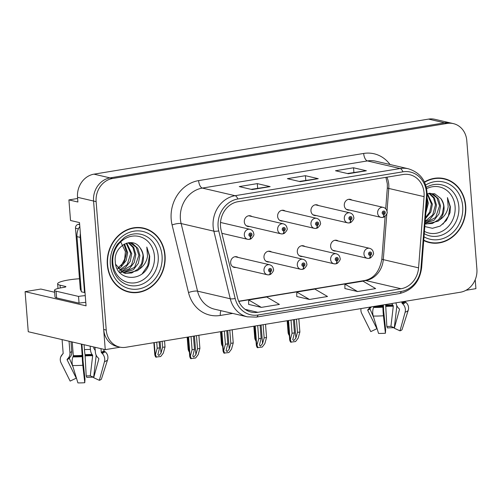 <?xml version="1.0" encoding="UTF-8"?>
<svg xmlns="http://www.w3.org/2000/svg" width="502" height="502" viewBox="0 0 502 502"><rect width="100%" height="100%" fill="white"/><g stroke="black" fill="none" stroke-linecap="round" stroke-linejoin="round"><path stroke-width="0.75" d="M238.249 257.463A5.472 4.794 103.1 0 0 236.706 256.754A5.472 4.794 103.1 0 0 230.65 262.872A5.472 4.794 103.1 0 0 234.221 267.409A5.472 4.794 103.1 0 0 235.927 267.453M271.576 251.979A5.472 4.794 103.1 0 0 270.026 251.27A5.472 4.794 103.1 0 0 263.977 257.388A5.472 4.794 103.1 0 0 267.547 261.925A5.472 4.794 103.1 0 0 269.248 261.969M304.902 246.495A5.472 4.794 103.1 0 0 303.352 245.785A5.472 4.794 103.1 0 0 297.303 251.904A5.472 4.794 103.1 0 0 300.874 256.44A5.472 4.794 103.1 0 0 302.574 256.484M318.557 205.556A5.472 4.794 103.1 0 0 317.007 204.847A5.472 4.794 103.1 0 0 310.958 210.965A5.472 4.794 103.1 0 0 314.528 215.502A5.472 4.794 103.1 0 0 316.229 215.546M285.23 211.041A5.472 4.794 103.1 0 0 283.686 210.332A5.472 4.794 103.1 0 0 277.631 216.45A5.472 4.794 103.1 0 0 281.208 220.987A5.472 4.794 103.1 0 0 282.908 221.031M251.91 216.525A5.472 4.794 103.1 0 0 250.36 215.816A5.472 4.794 103.1 0 0 244.305 221.934A5.472 4.794 103.1 0 0 247.881 226.471A5.472 4.794 103.1 0 0 249.582 226.515M338.222 241.01A5.472 4.794 103.1 0 0 336.679 240.301A5.472 4.794 103.1 0 0 330.623 246.419A5.472 4.794 103.1 0 0 334.2 250.956A5.472 4.794 103.1 0 0 335.901 251M351.883 200.072A5.472 4.794 103.1 0 0 350.333 199.363A5.472 4.794 103.1 0 0 344.284 205.481A5.472 4.794 103.1 0 0 347.855 210.018A5.472 4.794 103.1 0 0 349.555 210.062M77.615 198.485L68.906 199.915L70.525 220.497L79.511 222.587L86.062 305.837L25.1 291.649L40.863 289.058L54.624 292.258M453.394 123.624A20.513 17.978 103.1 0 0 447.156 123.429L112.586 178.486A20.513 17.978 103.1 0 0 96.127 201.635L106.236 330.071A20.513 17.978 103.1 0 0 119.633 347.083A20.513 17.978 103.1 0 0 125.87 347.277L460.441 292.22A20.513 17.978 103.1 0 0 476.9 269.072L466.791 140.635A20.513 17.978 103.1 0 0 453.394 123.624L434.788 119.294A20.513 17.978 103.1 0 0 428.551 119.099L93.981 174.156A20.513 17.978 103.1 0 0 77.521 197.299L77.892 202.011L68.906 199.915M428.551 119.099L444.59 122.833A20.513 17.978 103.1 0 1 450.827 123.028A20.513 17.978 103.1 0 0 444.59 122.833L110.02 177.89A20.513 17.978 103.1 0 0 93.56 201.032L105.257 349.649L120.16 347.196M105.257 349.649L28.256 331.728L25.1 291.649M465.994 290.288L475.921 288.65L475.218 279.702M107.321 264.843A32.825 28.765 103.1 0 0 128.75 292.057A32.825 28.765 103.1 0 0 165.064 255.342A32.825 28.765 103.1 0 0 143.628 228.121A32.825 28.765 103.1 0 0 107.321 264.843M127.477 291.725A32.825 28.765 103.1 0 0 130.733 292.089M423.726 240.527A32.825 28.765 103.1 0 0 429.398 242.585A32.825 28.765 103.1 0 0 465.712 205.864A32.825 28.765 103.1 0 0 444.276 178.649A32.825 28.765 103.1 0 0 424.46 181.975M428.124 242.253A32.825 28.765 103.1 0 0 431.375 242.617M220.51 226.364A21.881 19.176 -76.9 0 1 238.061 201.678L403.125 174.514A21.881 19.176 -76.9 0 1 409.776 174.721A21.881 19.176 -76.9 0 1 424.064 196.646L418.58 267.848A21.881 19.176 -76.9 0 1 401.023 288.75L257.859 312.313A21.881 19.176 -76.9 0 1 251.207 312.106A21.881 19.176 -76.9 0 1 237.502 297.648L221.093 230.054A21.881 19.176 -76.9 0 1 220.51 226.364M218.1 226.76A24.617 21.573 103.1 0 0 218.759 230.907L235.168 298.508A24.617 21.573 103.1 0 0 258.072 314.999L401.236 291.442A24.617 21.573 103.1 0 0 420.99 267.924L426.474 196.728A24.617 21.573 103.1 0 0 402.911 171.822L237.848 198.987A24.617 21.573 103.1 0 0 218.1 226.76M447.156 123.429L444.59 122.833L110.02 177.89A20.513 17.978 103.1 0 0 93.56 201.032L103.669 329.475A20.513 17.978 103.1 0 0 117.066 346.487L119.633 347.083M347.378 173.516L365.933 170.743A5.472 2.479 80.7 0 1 366.372 170.762L353.54 167.781L335.493 170.749L348.325 173.736L366.372 170.762M353.904 172.437L353.54 167.781M251.132 189.354L269.687 186.581A5.472 2.479 80.7 0 1 270.126 186.606L257.294 183.619L239.247 186.587L252.079 189.574L270.126 186.606M257.658 188.275L257.294 183.619M299.255 181.435L317.81 178.662A5.472 2.479 80.7 0 1 318.249 178.687L305.417 175.7L287.37 178.668L300.202 181.655L318.249 178.687M305.781 180.356L305.417 175.7M248.647 304.381L261.354 307.387L279.401 304.419L266.719 296.996L248.672 299.97L248.647 304.432M344.893 288.543L357.6 291.549L375.647 288.581L362.965 281.158L344.918 284.126L344.893 288.594M309.477 299.468L327.524 296.5L314.842 289.077L296.795 292.045L296.77 296.513L309.477 299.468L296.795 292.045M261.354 307.387L248.672 299.97M357.6 291.549L344.918 284.126M446.065 179.49A32.825 28.765 103.1 0 0 442.984 178.379M145.423 228.968A32.825 28.765 103.1 0 0 142.342 227.858M296.437 319.209L297.473 332.38L295.879 338.135L293.764 340.601L292.76 339.622L294.467 332.876L292.057 333.272L290.344 339.471L289.673 339.823L288.161 320.571M369.158 258.335A3.42 1.525 -102.1 0 0 369.384 258.329A3.42 1.525 -102.1 0 0 370.275 255.355A1.707 1.5 103.1 0 0 369.943 252.004A1.707 1.5 103.1 0 0 370.143 255.38L370.099 254.363A0.684 0.596 -76.9 0 1 369.472 253.786A0.684 0.596 -76.9 0 1 370.677 253.592A0.684 0.596 -76.9 0 1 370.156 254.357L370.275 255.355M369.754 254.282L370.099 254.363M370.143 255.38A3.42 1.569 83.4 0 1 368.932 258.404L367.307 258.31A5.127 4.493 -76.9 0 1 363.963 254.056A5.127 4.493 -76.9 0 1 369.635 248.321C371.856 248.992 373.105 250.485 373.381 252.801C374.028 253.692 373.118 255.38 370.664 257.859L369.384 258.329M369.71 254.25L370.156 254.357M298.841 318.814L299.882 331.985L298.163 338.185L295.565 341.573L290.57 342.138C289.604 340.256 289.422 339.339 290.024 339.396L288.537 320.508M291.022 320.1L292.057 333.272M293.432 319.705L294.467 332.876M297.473 332.38L299.882 331.985M290.344 339.471L291.223 342.289M382.813 217.397A3.42 1.525 -102.1 0 0 383.039 217.391A3.42 1.525 -102.1 0 0 383.93 214.417A1.707 1.5 103.1 0 0 383.597 211.066A1.707 1.5 103.1 0 0 383.798 214.442L383.76 213.425A0.684 0.596 -76.9 0 1 383.133 212.848A0.684 0.596 -76.9 0 1 384.331 212.653A0.684 0.596 -76.9 0 1 383.81 213.419L383.93 214.417M383.409 213.344L383.76 213.425M383.798 214.442A3.42 1.569 83.4 0 1 382.587 217.466L380.968 217.372A5.127 4.493 -76.9 0 1 377.617 213.118A5.127 4.493 -76.9 0 1 383.29 207.382C385.511 208.054 386.76 209.547 387.042 211.863C387.682 212.754 386.772 214.442 384.319 216.92L383.039 217.391M383.365 213.312L383.81 213.419M289.026 331.602L288.782 332.487L288.11 332.839L287.157 320.734M287.533 320.671L288.462 332.412C287.859 332.362 288.041 333.272 289.008 335.154L289.309 335.223M288.782 332.487L289.202 333.843M263.111 324.694L264.146 337.865L262.552 343.619L260.438 346.085L259.434 345.106L261.14 338.361L258.737 338.756L257.018 344.956L256.346 345.307L254.834 326.055M335.832 263.82A3.42 1.525 -102.1 0 0 336.058 263.814A3.42 1.525 -102.1 0 0 336.949 260.839A1.707 1.5 103.1 0 0 336.616 257.488A1.707 1.5 103.1 0 0 336.817 260.864L336.779 259.848A0.684 0.596 -76.9 0 1 336.152 259.27A0.684 0.596 -76.9 0 1 337.35 259.076A0.684 0.596 -76.9 0 1 336.829 259.841L336.949 260.839M336.428 259.766L336.779 259.848M336.817 260.864A3.42 1.569 83.4 0 1 335.606 263.883L333.987 263.795A5.127 4.493 -76.9 0 1 330.636 259.54A5.127 4.493 -76.9 0 1 336.309 253.805C338.53 254.476 339.779 255.97 340.061 258.285C340.701 259.176 339.791 260.864 337.338 263.343L336.058 263.814M336.384 259.735L336.829 259.841M265.52 324.298L266.556 337.469L264.836 343.669L262.245 347.058L257.244 347.622C256.284 345.74 256.102 344.824 256.698 344.88L255.211 325.993M257.695 325.585L258.737 338.756M260.105 325.189L261.14 338.361M264.146 337.865L266.556 337.469M257.018 344.956L257.896 347.773M229.79 330.178L230.826 343.349L229.232 349.103L227.111 351.569L226.107 350.591L227.814 343.845L225.411 344.24L223.691 350.44L223.026 350.791L221.507 331.54M302.505 269.304A3.42 1.525 -102.1 0 0 302.737 269.298A3.42 1.525 -102.1 0 0 303.622 266.324A1.707 1.5 103.1 0 0 303.296 262.973A1.707 1.5 103.1 0 0 303.49 266.349L303.453 265.332A0.684 0.596 -76.9 0 1 302.825 264.755A0.684 0.596 -76.9 0 1 304.03 264.56A0.684 0.596 -76.9 0 1 303.503 265.326L303.622 266.324M303.101 265.251L303.453 265.332M303.49 266.349A3.42 1.569 83.4 0 1 302.279 269.367L300.66 269.279A5.127 4.493 -76.9 0 1 297.309 265.025A5.127 4.493 -76.9 0 1 302.982 259.289C305.203 259.961 306.452 261.454 306.735 263.77C307.375 264.661 306.471 266.349 304.017 268.827L302.737 269.298M303.057 265.219L303.503 265.326M232.194 329.783L233.229 342.954L231.51 349.154L228.918 352.542L223.917 353.107C222.957 351.224 222.775 350.308 223.371 350.365L221.884 331.477M224.375 331.069L225.411 344.24M226.778 330.674L227.814 343.845M230.826 343.349L233.229 342.954M223.691 350.44L224.57 353.257M196.464 335.662L197.499 348.834L195.905 354.588L193.791 357.047L192.787 356.075L194.494 349.329L192.084 349.725L190.371 355.924L189.7 356.276L188.181 337.024M269.185 274.789A3.42 1.525 -102.1 0 0 269.411 274.776A3.42 1.525 -102.1 0 0 270.302 271.808A1.707 1.5 103.1 0 0 269.969 268.457A1.707 1.5 103.1 0 0 270.17 271.833L270.126 270.816A0.684 0.596 -76.9 0 1 269.499 270.239A0.684 0.596 -76.9 0 1 270.703 270.038A0.684 0.596 -76.9 0 1 270.183 270.81L270.302 271.808M269.781 270.735L270.126 270.816M270.17 271.833A3.42 1.569 83.4 0 1 268.953 274.851L267.334 274.763A5.127 4.493 -76.9 0 1 263.983 270.509A5.127 4.493 -76.9 0 1 269.662 264.774C271.877 265.445 273.132 266.938 273.408 269.254C274.048 270.145 273.144 271.833 270.691 274.312L269.411 274.776M269.737 270.703L270.183 270.81M198.867 335.261L199.903 348.438L198.19 354.638L195.592 358.026L190.597 358.591C189.63 356.709 189.449 355.792 190.051 355.849L188.564 336.961M191.049 336.553L192.084 349.725M193.452 336.152L194.494 349.329M197.499 348.834L199.903 348.438M190.371 355.924L191.243 358.742M349.486 222.882A3.42 1.525 -102.1 0 0 349.718 222.875A3.42 1.525 -102.1 0 0 350.603 219.901A1.707 1.5 103.1 0 0 350.277 216.55A1.707 1.5 103.1 0 0 350.471 219.926L350.434 218.91A0.684 0.596 -76.9 0 1 349.806 218.332A0.684 0.596 -76.9 0 1 351.011 218.138A0.684 0.596 -76.9 0 1 350.484 218.903L350.603 219.901M350.082 218.828L350.434 218.91M350.471 219.926A3.42 1.569 83.4 0 1 349.26 222.944L347.641 222.857A5.127 4.493 -76.9 0 1 344.29 218.602A5.127 4.493 -76.9 0 1 349.963 212.867C352.184 213.538 353.433 215.032 353.715 217.347C354.356 218.238 353.452 219.926 350.998 222.405L349.718 222.875M350.038 218.797L350.484 218.903M255.7 337.087L255.455 337.971L254.784 338.323L253.836 326.218M254.213 326.156L255.135 337.896C254.539 337.84 254.721 338.756 255.681 340.638L255.989 340.707M255.455 337.971L255.876 339.327M316.166 228.366A3.42 1.525 -102.1 0 0 316.392 228.36A3.42 1.525 -102.1 0 0 317.283 225.385A1.707 1.5 103.1 0 0 316.95 222.035A1.707 1.5 103.1 0 0 317.151 225.411L317.107 224.394A0.684 0.596 -76.9 0 1 316.48 223.817A0.684 0.596 -76.9 0 1 317.684 223.622A0.684 0.596 -76.9 0 1 317.164 224.388L317.283 225.385M316.762 224.312L317.107 224.394M317.151 225.411A3.42 1.569 83.4 0 1 315.934 228.429L314.315 228.341A5.127 4.493 -76.9 0 1 310.964 224.087A5.127 4.493 -76.9 0 1 316.643 218.351C318.858 219.023 320.113 220.516 320.389 222.832C321.029 223.723 320.125 225.411 317.672 227.889L316.392 228.36M316.718 224.281L317.164 224.388M222.373 342.571L222.129 343.456L221.464 343.807L220.51 331.703M220.886 331.64L221.809 343.381C221.213 343.324 221.395 344.24 222.361 346.123L222.662 346.192M222.129 343.456L222.555 344.811M282.839 233.85A3.42 1.525 -102.1 0 0 283.065 233.838A3.42 1.525 -102.1 0 0 283.956 230.87A1.707 1.5 103.1 0 0 283.624 227.519A1.707 1.5 103.1 0 0 283.825 230.895L283.787 229.878A0.684 0.596 -76.9 0 1 283.153 229.301A0.684 0.596 -76.9 0 1 284.358 229.1A0.684 0.596 -76.9 0 1 283.837 229.872L283.956 230.87M283.435 229.797L283.787 229.878M283.825 230.895A3.42 1.569 83.4 0 1 282.613 233.913L280.988 233.825A5.127 4.493 -76.9 0 1 277.644 229.571A5.127 4.493 -76.9 0 1 283.316 223.836C285.538 224.507 286.786 226 287.069 228.316C287.709 229.207 286.799 230.895 284.345 233.374L283.065 233.838M283.392 229.765L283.837 229.872M189.053 348.055L188.808 348.94L188.137 349.292L187.183 337.187M187.56 337.124L188.488 348.865C187.886 348.808 188.068 349.725 189.034 351.607L189.336 351.676M188.808 348.94L189.229 350.296M162.14 341.31L162.61 347.334L161.017 353.088L158.902 355.554L157.898 354.575L159.605 347.83L157.201 348.225L155.482 354.425L154.811 354.776L153.857 342.671M249.513 239.335A3.42 1.525 -102.1 0 0 249.745 239.322A3.42 1.525 -102.1 0 0 250.63 236.354A1.707 1.5 103.1 0 0 250.303 233.003A1.707 1.5 103.1 0 0 250.498 236.379L250.46 235.363A0.684 0.596 -76.9 0 1 249.833 234.785A0.684 0.596 -76.9 0 1 251.031 234.585A0.684 0.596 -76.9 0 1 250.511 235.356L250.63 236.354M250.109 235.281L250.46 235.363M250.498 236.379A3.42 1.569 83.4 0 1 249.287 239.398L247.668 239.31A5.127 4.493 -76.9 0 1 244.317 235.055A5.127 4.493 -76.9 0 1 249.99 229.32C252.211 229.991 253.46 231.485 253.742 233.8C254.382 234.691 253.479 236.379 251.019 238.858L249.745 239.322M250.065 235.25L250.511 235.356M164.543 340.914L165.02 346.938L163.301 353.138L160.709 356.527L155.708 357.091C154.748 355.209 154.566 354.293 155.162 354.349L154.239 342.609M156.724 342.201L157.201 348.225M159.134 341.806L159.605 347.83M162.61 347.334L165.02 346.938M155.482 354.425L156.36 357.242M79.479 278.748A20.513 3.363 -4.5 0 0 68.46 279.978A20.513 3.363 -4.5 0 0 57.636 283.825A20.513 3.363 -4.5 0 0 60.045 285.186L65.498 286.454A3.42 0.558 175.5 0 1 65.9 286.686A3.42 0.558 175.5 0 1 64.093 287.326L61.69 287.721A13.673 2.24 175.5 0 0 54.473 290.288L55 297.015A13.673 2.24 175.5 0 0 56.6 297.918L56.073 291.191A13.673 2.24 175.5 0 1 54.473 290.288M62.091 339.603L63.164 353.27A0.684 0.671 20.9 0 1 62.976 353.784L62.336 354.437A7.524 7.398 -159.1 0 0 61.043 362.833L70.142 381.093L76.26 378.169L67.155 359.909A0.684 0.671 20.9 0 1 67.274 359.15L67.914 358.491A7.524 7.398 -159.1 0 0 69.966 352.818L69.056 341.222M81.362 344.09L82.278 356.658A7.524 0.577 86.2 0 0 82.805 365.255L84.775 382.719A15.725 2.579 -4.5 0 1 77.917 382.901L72.602 365.525A7.524 3.809 -88.9 0 1 72.934 356.903L73.229 356.169A0.684 0.345 91.1 0 0 73.305 355.629L72.232 341.962M94.978 347.258L95.367 352.153A7.524 6.369 -109.8 0 0 97.953 357.7L98.599 358.321A0.684 0.577 70.2 0 1 98.812 359.074L93.679 377.711L99.352 380.321L104.479 361.685A7.524 6.369 -109.8 0 0 102.144 353.389L101.498 352.768A0.684 0.577 70.2 0 1 101.26 352.266L100.977 348.652M103.889 349.329L103.983 350.578A0.684 0.671 -159.1 0 0 104.253 351.067L104.987 351.632A7.524 7.398 20.9 0 1 107.585 359.765L101.435 379.029A15.725 2.579 -4.5 0 1 99.352 380.321M95.248 350.622A7.524 3.809 91.1 0 0 94.389 349.166L93.999 348.683A0.684 0.345 -88.9 0 1 93.843 348.219L93.742 346.97M70.995 341.674L71.78 351.701A7.524 6.369 70.2 0 1 70.06 357.167L69.514 357.763A0.684 0.577 -109.8 0 0 69.42 358.51L73.066 367.031M84.775 382.719L84.989 379.142L82.962 360.166A7.524 0.577 86.2 0 0 82.692 354.236L81.901 344.215M90.159 346.135L90.423 349.455A7.524 3.809 91.1 0 0 92.104 354.512L92.5 354.996A0.684 0.345 -88.9 0 1 92.65 355.717L90.291 375.86A9.381 1.537 -4.5 0 0 86.2 375.967L85.051 354.694A7.524 0.577 -93.8 0 1 84.455 349.612L84.072 344.717M90.291 375.86L93.661 377.222A15.725 2.579 -4.5 0 0 86.802 377.404L86.2 375.967M93.661 377.222L96.02 357.079A7.524 3.809 91.1 0 0 96.12 355.071M85.786 302.367A13.673 2.24 -4.5 0 0 79.065 303.145L56.6 297.918M79.065 303.145L78.532 296.418L56.073 291.191M78.532 296.418A13.673 2.24 175.5 0 1 85.258 295.64M85.007 292.421A13.673 11.985 103.1 0 0 84.524 292.534L80.188 237.39A13.673 11.985 -76.9 0 1 80.37 233.549M79.818 226.471A13.673 11.985 103.1 0 0 76.975 236.643L81.318 291.787L84.524 292.534M382.825 304.99L382.926 307.186A7.524 0.577 86.2 0 0 383.446 315.777L385.417 333.246L385.63 329.663L383.61 310.694A7.524 0.577 86.2 0 0 383.346 304.902M396.022 302.819A7.524 6.369 -109.8 0 0 398.601 308.222L399.247 308.843A0.684 0.577 70.2 0 1 399.454 309.602L394.327 328.233L399.994 330.849L405.127 312.213A7.524 6.369 -109.8 0 0 402.786 303.917L402.14 303.296A0.684 0.577 70.2 0 1 401.907 302.788L401.832 301.865M391.861 303.503A7.524 3.809 91.1 0 0 392.752 305.034L393.141 305.523A0.684 0.345 -88.9 0 1 393.292 306.239L390.932 326.388A9.381 1.537 -4.5 0 0 386.841 326.495L385.699 305.222A7.524 0.577 -93.8 0 1 385.58 304.538M371.329 306.885A7.524 6.369 70.2 0 1 370.708 307.688L370.156 308.284A0.684 0.577 -109.8 0 0 370.062 309.037L373.708 317.553M377.052 328.49A9.381 1.537 -4.5 0 0 376.902 328.697L367.803 310.437A0.684 0.671 20.9 0 1 367.916 309.671L368.556 309.019A7.524 7.398 -159.1 0 0 369.899 307.117M390.932 326.388L394.308 327.743A15.725 2.579 -4.5 0 0 387.45 327.925L386.841 326.495M361.057 308.573A7.524 7.398 -159.1 0 0 361.685 313.355L370.783 331.615L376.902 328.697M399.994 330.849A15.725 2.579 -4.5 0 0 402.083 329.557L408.226 310.292A7.524 7.398 20.9 0 0 405.629 302.154L404.894 301.589A0.684 0.671 -159.1 0 1 404.719 301.388M373.94 306.452A0.684 0.345 91.1 0 1 373.877 306.697L373.576 307.431A7.524 3.809 -88.9 0 0 373.25 316.047L378.558 333.428A15.725 2.579 -4.5 0 0 385.417 333.246M394.308 327.743L396.668 307.6A7.524 3.809 91.1 0 0 396.762 305.592M154.44 256.07A23.663 20.739 -76.9 0 1 135.458 282.764A23.663 20.739 -76.9 0 1 112.812 262.916A23.663 20.739 -76.9 0 1 131.794 236.222A23.663 20.739 -76.9 0 1 154.44 256.07M149.395 262.113L149.715 256.189L146.81 247.066L147.519 256.252C146.609 261.893 143.71 266.305 138.841 269.474A15.455 13.548 103.1 0 0 143.371 256.359A15.455 13.548 103.1 0 0 140.096 247.875C132.415 235.796 113.471 246.319 115.272 261.391C115.761 282.601 145.781 282.551 149.395 262.113M120.631 241.669L125.406 251.634L124.665 259.101L121.164 265.784M107.623 264.792A32.479 28.463 -76.9 0 1 143.553 228.454A32.479 28.463 -76.9 0 1 164.763 255.386A32.479 28.463 -76.9 0 1 128.832 291.725A32.479 28.463 -76.9 0 1 107.623 264.792M139.085 227.494A32.479 28.463 -76.9 0 1 140.987 227.858L143.553 228.454M123.95 244.292L126.667 252.468L124.308 261.831L117.744 268.212M124.546 243.978L127.684 252.707L126.121 260.532L121.239 266.832L118.158 268.746M126.768 243.106L131.756 253.654L130.194 261.479L125.318 267.786L119.89 270.54M126.234 243.275L130.74 253.422L127.219 264.535L119.445 270.139M128.656 242.704L133.752 247.386L135.835 254.608L134.272 262.427L129.39 268.733L121.722 271.889M128.23 242.767L132.917 247.461L134.812 254.37L131.405 265.326L121.252 271.588M128.97 242.667L132.754 243.665L137.83 248.333L139.907 255.556L138.345 263.374L133.469 269.681L123.636 272.868M121.559 272.555L119.037 271.689M130.087 242.811L136.237 247.222L138.891 255.317L134.611 267.359L123.147 272.655M138.841 269.474L137.542 270.628L125.632 273.502L123.266 272.705L115.686 264.397M140.096 247.875C142.292 251.634 143.246 254.432 142.963 256.265L141.62 263.588L137.956 269.097L131.744 272.962L125.136 273.377M128.832 291.725L126.266 291.129A32.479 28.463 -76.9 0 1 124.396 290.614M79.63 224.124L78.243 224.35A3.42 2.993 103.1 0 0 75.501 228.209L80.264 288.732A3.42 2.993 103.1 0 0 81.249 290.89M146.81 247.066L149.389 256.12L147.764 265.621L142.279 273.646M426.662 188.645A23.663 20.739 -76.9 0 1 455.088 206.592A23.663 20.739 -76.9 0 1 445.795 228.849A23.663 20.739 -76.9 0 1 424.428 231.378M424.805 226.546L432.417 228.303L440.11 226.126L446.353 220.503L450.037 212.641L450.357 206.717L447.451 197.593L448.167 206.774C447.251 212.421 444.358 216.826 439.482 219.995A15.455 13.548 103.1 0 0 444.019 206.887A15.455 13.548 103.1 0 0 440.737 198.403L434.701 193.759L427.196 193.697M424.598 182.27A32.479 28.463 -76.9 0 1 444.201 178.982A32.479 28.463 -76.9 0 1 465.41 205.914A32.479 28.463 -76.9 0 1 429.474 242.253A32.479 28.463 -76.9 0 1 423.757 240.157M439.727 178.015A32.479 28.463 -76.9 0 1 441.634 178.386L444.201 178.982M426.863 199.777L427.309 202.996L426.072 210.056M427.039 197.531L428.325 203.235L425.865 212.773M427.409 193.628L432.404 204.182L430.841 212.001L425.407 218.734M427.202 194.092L431.387 203.944L429.662 212.101L425.489 217.611M429.298 193.232L434.399 197.907L436.476 205.13L434.914 212.948L430.038 219.255L425.163 221.853M428.877 193.295L433.565 197.983L435.46 204.891L432.711 214.894L425.213 221.244M429.612 193.195L433.395 194.192L438.472 198.855L440.555 206.077L438.986 213.902L434.111 220.202L425.043 223.421M430.735 193.339L436.884 197.75L439.532 205.839L435.623 217.454L425.062 223.158M439.482 219.995L438.183 221.15L426.273 224.03L425.025 223.672M440.737 198.403C442.933 202.162 443.893 204.954 443.611 206.786L442.262 214.116L438.604 219.619L432.385 223.484L425.778 223.905M429.474 242.253L426.907 241.65A32.479 28.463 -76.9 0 1 425.043 241.142M447.451 197.593L450.037 206.642L448.405 216.142L442.921 224.168M77.521 197.299L96.127 201.635M93.981 174.156L112.586 178.486M424.064 196.646L388.774 188.438A21.881 19.176 103.1 0 0 388.774 184.648A21.881 19.176 103.1 0 0 386.898 177.181M386.998 211.486L388.774 188.438A12.312 1.017 -175.6 0 1 387.331 187.836L387.331 183.832L385.9 177.344M232.702 313.417L220.309 315.457A34.192 29.963 -76.9 0 1 188.501 292.547L172.092 224.946A34.192 29.963 -76.9 0 1 198.61 180.613L363.668 153.449A6.84 3.1 -99.3 0 0 367.408 160.922L202.344 188.081A27.353 23.971 103.1 0 0 180.4 218.941A27.353 23.971 103.1 0 0 181.134 223.553L197.543 291.147A27.353 23.971 103.1 0 0 214.668 309.219L247.398 316.837A27.353 23.971 -76.9 0 1 230.267 298.765A6.84 1.644 -13.6 0 0 235.168 298.508M363.668 153.449A34.192 29.963 -76.9 0 1 390.023 164.505M375.722 161.18A27.353 23.971 103.1 0 0 367.408 160.922L400.132 168.534A27.353 23.971 -76.9 0 1 408.446 168.797L375.722 161.18M188.501 292.547A6.84 1.644 166.4 0 1 197.543 291.147L230.267 298.765L213.858 231.171A27.353 23.971 -76.9 0 1 213.13 226.559A27.353 23.971 -76.9 0 1 235.074 195.698A6.84 3.1 80.7 0 1 237.848 198.987M218.759 230.907A6.84 1.644 -13.6 0 1 213.858 231.171L181.134 223.553A6.84 1.644 166.4 0 0 172.092 224.946M247.398 316.837L256.296 317.113A6.84 3.1 -99.3 0 0 258.072 314.999M401.236 291.442A6.84 3.1 80.7 0 1 399.46 293.557C412.286 290.426 419.678 281.823 421.63 267.735L427.114 196.539C427.302 182.1 421.078 172.851 408.446 168.797M420.99 267.924A6.84 0.565 4.4 0 0 421.63 267.735M426.474 196.728A6.84 0.565 4.4 0 0 427.114 196.539M402.911 171.822A6.84 3.1 -99.3 0 0 400.132 168.534L235.074 195.698L202.344 188.081A6.84 3.1 -99.3 0 1 198.61 180.613M106.236 330.071L103.669 329.475M220.987 310.688A6.84 3.1 -99.3 0 0 220.309 315.457M401.023 288.75L365.732 280.536A21.881 19.176 103.1 0 0 383.29 259.634L386.816 213.871M418.58 267.848L383.29 259.634A12.312 1.017 -175.6 0 1 381.846 259.038L385.128 216.381M257.859 312.313L245.145 309.351M238.783 301.426L365.732 280.536A12.312 5.578 -99.3 0 0 364.684 280.499C373.946 278.541 379.663 271.387 381.846 259.038M317.81 178.662L299.97 181.598M269.687 186.581L251.847 189.518M365.933 170.743L348.087 173.679M294.417 319.542L295.879 338.135M368.669 258.386A5.127 4.493 -76.9 0 1 367.307 258.31L332.65 250.247M382.329 217.448A5.127 4.493 -76.9 0 1 380.968 217.372L346.305 209.309M261.09 325.026L262.552 343.619M335.349 263.87A5.127 4.493 -76.9 0 1 333.987 263.795L299.324 255.731M227.764 330.511L229.232 349.103M302.022 269.354A5.127 4.493 -76.9 0 1 300.66 269.279L266.004 261.216M194.443 335.995L195.905 354.588M268.695 274.839A5.127 4.493 -76.9 0 1 267.334 274.763L232.677 266.694M349.003 222.932A5.127 4.493 -76.9 0 1 347.641 222.857L312.984 214.793M315.676 228.416A5.127 4.493 -76.9 0 1 314.315 228.341L279.658 220.278M282.356 233.901A5.127 4.493 -76.9 0 1 280.988 233.825L246.331 225.756M160.119 341.642L161.017 353.088M249.03 239.385A5.127 4.493 -76.9 0 1 247.668 239.31L221.884 233.311M73.305 355.629A20.513 3.363 -4.5 0 0 82.253 355.391M60.045 285.186L60.265 287.972M101.26 352.266A20.513 3.363 -4.5 0 0 103.983 350.578M71.78 351.701A13.673 2.24 -4.5 0 0 69.966 352.818M90.423 349.455A13.673 2.24 -4.5 0 0 84.455 349.612M92.104 354.512A16.177 2.654 -4.5 0 0 85.051 354.694M70.06 357.167A16.177 2.654 -4.5 0 0 68.372 357.976M92.5 354.996A16.867 2.767 -4.5 0 0 85.145 355.19M69.514 357.763A16.867 2.767 -4.5 0 0 67.895 358.51M92.65 355.717A17.043 2.792 -4.5 0 0 85.215 355.912M69.42 358.51A17.043 2.792 -4.5 0 0 67.155 359.909M104.479 361.685A23.393 3.834 -4.5 0 0 107.585 359.765M72.602 365.525A23.393 3.834 -4.5 0 0 82.805 365.255M63.145 353.502L62.612 354.036A21.435 3.514 -4.5 0 0 62.336 354.437M102.144 353.389A21.435 3.514 -4.5 0 0 104.987 351.632M72.934 356.903A21.435 3.514 -4.5 0 0 82.278 356.658M101.498 352.768A20.739 3.401 -4.5 0 0 104.253 351.067M73.229 356.169A20.739 3.401 -4.5 0 0 82.278 355.931M76.975 236.643L80.188 237.39M65.536 286.968L65.498 286.454M375.665 306.17A20.513 3.363 -4.5 0 0 382.894 305.919M401.907 302.788A20.513 3.363 -4.5 0 0 404.411 301.438M392.752 305.034A16.177 2.654 -4.5 0 0 385.699 305.222M370.708 307.688A16.177 2.654 -4.5 0 0 369.014 308.504M393.141 305.523A16.867 2.767 -4.5 0 0 385.787 305.712M370.156 308.284A16.867 2.767 -4.5 0 0 368.537 309.037M393.292 306.239A17.043 2.792 -4.5 0 0 385.862 306.433M370.062 309.037A17.043 2.792 -4.5 0 0 367.803 310.437M405.127 312.213A23.393 3.834 -4.5 0 0 408.226 310.292M373.25 316.047A23.393 3.834 -4.5 0 0 383.446 315.777M402.786 303.917A21.435 3.514 -4.5 0 0 405.629 302.154M373.576 307.431A21.435 3.514 -4.5 0 0 382.926 307.186M402.14 303.296A20.739 3.401 -4.5 0 0 404.894 301.589M373.877 306.697A20.739 3.401 -4.5 0 0 382.919 306.458M158.199 256.058A26.198 22.96 -76.9 0 1 142.568 283.988A26.198 22.96 -76.9 0 1 115.611 275.052C113.64 271.689 112.486 267.905 112.128 263.707C111.67 256.472 113.496 249.927 117.612 244.072L124.327 237.578A26.198 22.96 -76.9 0 1 158.199 256.058M110.327 264.347A29.405 25.765 -76.9 0 1 133.915 231.177A29.405 25.765 -76.9 0 1 162.058 255.832A29.405 25.765 -76.9 0 1 138.47 289.008A29.405 25.765 -76.9 0 1 110.327 264.347M80.264 288.732L81.092 288.926M75.501 228.209L78.4 228.881M78.243 224.35L79.674 224.683M426.355 187.252A26.198 22.96 -76.9 0 1 458.841 206.579A26.198 22.96 -76.9 0 1 448.242 231.466A26.198 22.96 -76.9 0 1 424.253 233.668M425.69 184.993A29.405 25.765 -76.9 0 1 462.7 206.36A29.405 25.765 -76.9 0 1 450.871 234.246A29.405 25.765 -76.9 0 1 424.008 236.825M256.296 317.113L399.46 293.557M238.701 301.231L364.684 280.499M385.712 208.794L387.331 187.836M334.978 240.257L369.635 248.321M348.633 199.319L383.29 207.382M301.652 245.742L336.309 253.805M268.325 251.22L302.982 259.289M234.999 256.704L269.662 264.774M315.306 204.803L349.963 212.867M281.98 210.282L316.643 218.351M248.659 215.766L283.316 223.836M220.516 222.461L249.99 229.32M57.636 283.825L58.006 288.474M62.612 354.036L60.742 356.935"/></g></svg>
